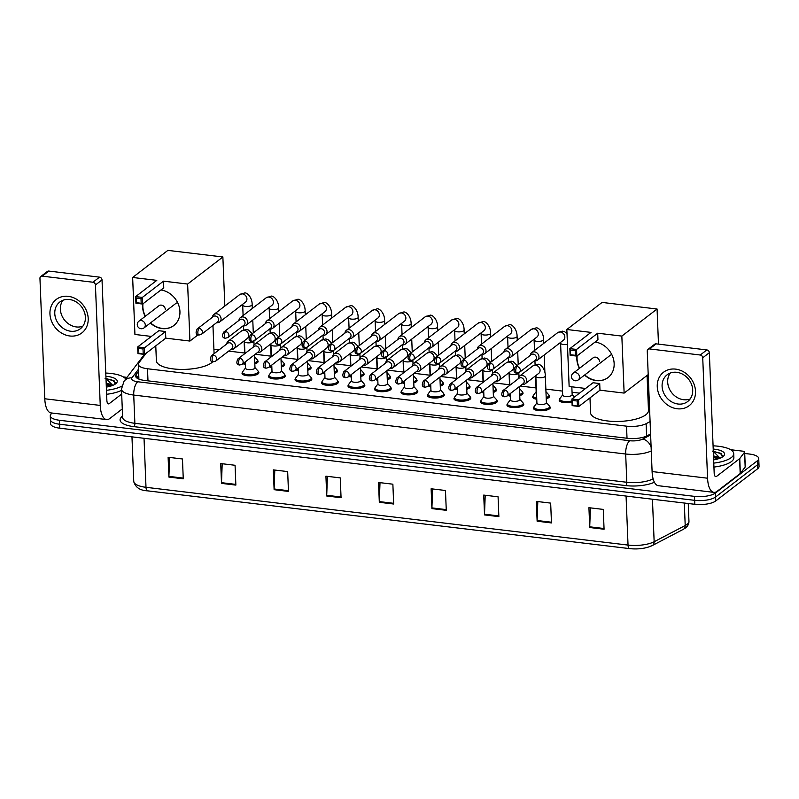 <?xml version="1.0" encoding="UTF-8"?>
<svg xmlns="http://www.w3.org/2000/svg" width="799" height="799" viewBox="0 0 799 799"><rect width="100%" height="100%" fill="white"/><g stroke="black" fill="none" stroke-linecap="round" stroke-linejoin="round"><path stroke-width="1.2" d="M546.386 402.536L549.392 405.892A7.9 2.667 177.7 0 1 549.712 406.591A8.429 2.846 177.7 0 1 550.281 407.56A8.429 2.846 177.7 0 1 549.512 408.818A8.429 2.846 177.7 0 1 540.114 410.746A8.429 2.846 177.7 0 1 533.432 408.239A8.429 2.846 177.7 0 1 533.922 407.23A7.9 2.667 177.7 0 1 534.181 406.501L536.918 402.916M523.225 403.425A8.429 2.846 177.7 0 1 523.794 404.384A8.429 2.846 177.7 0 1 523.015 405.642A8.429 2.846 177.7 0 1 513.617 407.57A8.429 2.846 177.7 0 1 506.946 405.063A8.429 2.846 177.7 0 1 507.435 404.054A7.9 2.667 177.7 0 1 507.695 403.325L510.421 399.74M493.402 396.184L496.409 399.54A7.9 2.667 177.7 0 1 496.728 400.239A8.429 2.846 177.7 0 1 497.298 401.208A8.429 2.846 177.7 0 1 496.529 402.466A8.429 2.846 177.7 0 1 487.13 404.394A8.429 2.846 177.7 0 1 480.449 401.887A8.429 2.846 177.7 0 1 480.938 400.878A7.9 2.667 177.7 0 1 481.198 400.149L483.924 396.564M466.916 393.008L469.922 396.364A7.9 2.667 177.7 0 1 470.241 397.063A8.429 2.846 177.7 0 1 470.801 398.042A8.429 2.846 177.7 0 1 470.032 399.29A8.429 2.846 177.7 0 1 460.633 401.218A8.429 2.846 177.7 0 1 453.962 398.711A8.429 2.846 177.7 0 1 454.451 397.702A7.9 2.667 177.7 0 1 454.711 396.973L457.437 393.388M440.419 389.832L443.425 393.188A7.9 2.667 177.7 0 1 443.745 393.887A8.429 2.846 177.7 0 1 444.314 394.866A8.429 2.846 177.7 0 1 443.545 396.114A8.429 2.846 177.7 0 1 434.147 398.042A8.429 2.846 177.7 0 1 427.465 395.535A8.429 2.846 177.7 0 1 427.954 394.526A7.9 2.667 177.7 0 1 428.214 393.797L430.941 390.212M413.932 386.656L416.938 390.012A7.9 2.667 177.7 0 1 417.258 390.721A8.429 2.846 177.7 0 1 417.817 391.69A8.429 2.846 177.7 0 1 417.048 392.938A8.429 2.846 177.7 0 1 407.65 394.866A8.429 2.846 177.7 0 1 400.978 392.359A8.429 2.846 177.7 0 1 401.468 391.35A7.9 2.667 177.7 0 1 401.727 390.621L404.454 387.046M387.435 383.49L390.441 386.836A7.9 2.667 177.7 0 1 390.761 387.545A8.429 2.846 177.7 0 1 391.33 388.514A8.429 2.846 177.7 0 1 390.561 389.772A8.429 2.846 177.7 0 1 381.163 391.69A8.429 2.846 177.7 0 1 374.481 389.193A8.429 2.846 177.7 0 1 374.971 388.184A7.9 2.667 177.7 0 1 375.23 387.445L377.957 383.87M360.948 380.314L363.954 383.66A7.9 2.667 177.7 0 1 364.274 384.369A8.429 2.846 177.7 0 1 364.833 385.338A8.429 2.846 177.7 0 1 364.064 386.596A8.429 2.846 177.7 0 1 354.666 388.524A8.429 2.846 177.7 0 1 347.994 386.017A8.429 2.846 177.7 0 1 348.474 385.008A7.9 2.667 177.7 0 1 348.744 384.279L351.47 380.694M334.451 377.138L337.458 380.484A7.9 2.667 177.7 0 1 337.777 381.193A8.429 2.846 177.7 0 1 338.347 382.162A8.429 2.846 177.7 0 1 337.577 383.42A8.429 2.846 177.7 0 1 328.179 385.348A8.429 2.846 177.7 0 1 321.498 382.841A8.429 2.846 177.7 0 1 321.987 381.832A7.9 2.667 177.7 0 1 322.247 381.103L324.973 377.518M307.965 373.962L310.971 377.318A7.9 2.667 177.7 0 1 311.29 378.017A8.429 2.846 177.7 0 1 311.85 378.986A8.429 2.846 177.7 0 1 311.081 380.244A8.429 2.846 177.7 0 1 301.682 382.172A8.429 2.846 177.7 0 1 295.011 379.665A8.429 2.846 177.7 0 1 295.49 378.656A7.9 2.667 177.7 0 1 295.76 377.927L298.486 374.341M281.468 370.786L284.474 374.142A7.9 2.667 177.7 0 1 284.794 374.841A8.429 2.846 177.7 0 1 285.363 375.81A8.429 2.846 177.7 0 1 284.594 377.068A8.429 2.846 177.7 0 1 275.186 378.996A8.429 2.846 177.7 0 1 268.514 376.489A8.429 2.846 177.7 0 1 269.003 375.48A7.9 2.667 177.7 0 1 269.263 374.751L271.99 371.165M254.971 367.61L257.987 370.966A7.9 2.667 177.7 0 1 258.307 371.665A8.429 2.846 177.7 0 1 258.866 372.634A8.429 2.846 177.7 0 1 258.097 373.892A8.429 2.846 177.7 0 1 248.699 375.82A8.429 2.846 177.7 0 1 242.027 373.313A8.429 2.846 177.7 0 1 242.506 372.304A7.9 2.667 177.7 0 1 242.766 371.575L245.503 367.989M492.973 385.318L495.67 388.334A7.9 2.667 177.7 0 1 495.989 389.043A8.429 2.846 177.7 0 1 496.559 390.012A8.429 2.846 177.7 0 1 495.789 391.27A8.429 2.846 177.7 0 1 493.253 392.429M483.785 392.938A8.429 2.846 177.7 0 1 481.358 392.279M466.476 382.142L469.183 385.158A7.9 2.667 177.7 0 1 469.502 385.867A8.429 2.846 177.7 0 1 470.062 386.836A8.429 2.846 177.7 0 1 469.293 388.094A8.429 2.846 177.7 0 1 466.766 389.253M457.288 389.762A8.429 2.846 177.7 0 1 454.861 389.103M439.979 378.976L442.686 381.992A7.9 2.667 177.7 0 1 443.006 382.691A8.429 2.846 177.7 0 1 443.575 383.66A8.429 2.846 177.7 0 1 442.806 384.918A8.429 2.846 177.7 0 1 440.269 386.077M430.801 386.586A8.429 2.846 177.7 0 1 428.364 385.927M413.492 375.8L416.199 378.816A7.9 2.667 177.7 0 1 416.519 379.515A8.429 2.846 177.7 0 1 417.078 380.484A8.429 2.846 177.7 0 1 416.309 381.742A8.429 2.846 177.7 0 1 413.782 382.901M404.304 383.41A8.429 2.846 177.7 0 1 401.877 382.751M519.46 388.494L522.166 391.51A7.9 2.667 177.7 0 1 522.486 392.219A8.429 2.846 177.7 0 1 523.045 393.188A8.429 2.846 177.7 0 1 522.276 394.436A8.429 2.846 177.7 0 1 519.75 395.605M510.271 396.114A8.429 2.846 177.7 0 1 507.844 395.455M572.004 402.147A8.429 2.846 177.7 0 1 563.545 402.506A8.429 2.846 177.7 0 1 559.19 400.209A8.429 2.846 177.7 0 1 559.68 399.2A7.9 2.667 177.7 0 1 559.939 398.471L562.666 394.886M545.957 391.67L548.653 394.686A7.9 2.667 177.7 0 1 548.973 395.395A8.429 2.846 177.7 0 1 549.542 396.364A8.429 2.846 177.7 0 1 548.773 397.612A8.429 2.846 177.7 0 1 546.236 398.771M536.768 399.29A8.429 2.846 177.7 0 1 532.693 397.033A8.429 2.846 177.7 0 1 533.183 396.024A7.9 2.667 177.7 0 1 533.442 395.295L536.179 391.71M386.996 372.624L389.702 375.64A7.9 2.667 177.7 0 1 390.022 376.339A8.429 2.846 177.7 0 1 390.591 377.308A8.429 2.846 177.7 0 1 389.822 378.566A8.429 2.846 177.7 0 1 387.285 379.725M377.817 380.234A8.429 2.846 177.7 0 1 375.38 379.575M360.509 369.448L363.215 372.464A7.9 2.667 177.7 0 1 363.535 373.163A8.429 2.846 177.7 0 1 364.094 374.132A8.429 2.846 177.7 0 1 363.325 375.39A8.429 2.846 177.7 0 1 360.788 376.549M351.32 377.058A8.429 2.846 177.7 0 1 348.893 376.399M334.012 366.272L336.719 369.288A7.9 2.667 177.7 0 1 337.038 369.987A8.429 2.846 177.7 0 1 337.607 370.956A8.429 2.846 177.7 0 1 336.838 372.214A8.429 2.846 177.7 0 1 334.302 373.373M324.833 373.892A8.429 2.846 177.7 0 1 322.397 373.223M310.551 366.821A8.429 2.846 177.7 0 1 311.111 367.79A8.429 2.846 177.7 0 1 310.342 369.038A8.429 2.846 177.7 0 1 307.805 370.197M298.337 370.716A8.429 2.846 177.7 0 1 295.91 370.047M281.028 359.92L283.735 362.936A7.9 2.667 177.7 0 1 284.054 363.645A8.429 2.846 177.7 0 1 284.624 364.614A8.429 2.846 177.7 0 1 283.855 365.862A8.429 2.846 177.7 0 1 281.318 367.021M271.85 367.54A8.429 2.846 177.7 0 1 269.413 366.881M254.541 356.744L257.248 359.76A7.9 2.667 177.7 0 1 257.568 360.469A8.429 2.846 177.7 0 1 258.127 361.438A8.429 2.846 177.7 0 1 257.358 362.686A8.429 2.846 177.7 0 1 254.821 363.845M245.353 364.364A8.429 2.846 177.7 0 1 242.926 363.705M146.067 353.308L138.826 362.866A15.8 5.323 -2.3 0 0 138.307 364.314A15.8 5.323 -2.3 0 0 147.495 368.758L626.536 426.167A15.8 5.323 -2.3 0 0 646.121 423.67L650.086 421.592M649.287 401.507L648.119 401.368M579.505 393.138L572.054 392.249M562.516 391.101L545.847 389.103M536.019 387.924L520.109 386.027M509.532 384.758L493.622 382.851M483.035 381.582L467.125 379.675M456.549 378.406L440.639 376.499M430.052 375.23L414.142 373.323M403.565 372.054L387.655 370.147M377.068 368.878L361.158 366.971M350.581 365.702L334.671 363.795M324.084 362.526L308.174 360.619M297.598 359.35L281.677 357.443M271.101 356.174L255.191 354.277M244.614 353.008L228.694 351.101M218.976 349.932L213.912 349.323M744.718 453.472L749.542 454.052A15.8 5.323 177.7 0 1 758.73 458.496A15.8 5.323 177.7 0 1 757.282 460.853L715.445 493.013A15.8 5.323 177.7 0 1 694.501 496.369L59.456 420.264A15.8 5.323 177.7 0 1 50.267 415.82A15.8 5.323 177.7 0 1 51.715 413.463L52.225 413.063M758.73 458.496L759.05 466.426A15.8 5.323 177.7 0 1 757.602 468.783L715.764 500.943L715.604 496.978A15.8 5.323 177.7 0 1 694.661 500.334L59.605 424.229A15.8 5.323 177.7 0 1 50.427 419.785A15.8 5.323 177.7 0 0 59.605 424.229L694.661 500.334A15.8 5.323 177.7 0 0 715.604 496.978L757.442 464.818L715.604 496.978L715.445 493.013M758.89 462.461A15.8 5.323 177.7 0 1 757.442 464.818A15.8 5.323 177.7 0 0 758.89 462.461M138.587 371.255L136.08 374.561A15.8 5.323 -2.3 0 0 135.56 376.009A15.8 5.323 -2.3 0 0 144.749 380.454L627.515 438.311A15.8 5.323 -2.3 0 0 647.1 435.805L650.586 433.987M136.719 377.897L138.746 375.22M651.225 545.887A17.278 5.823 177.7 0 1 629.812 548.623A5.263 2.137 96.8 0 1 629.612 548.613L147.575 490.846A5.263 2.137 -83.2 0 1 145.997 487.31L628.034 545.078A5.263 2.137 96.8 0 0 629.612 548.613C638.361 549.492 645.912 548.474 652.264 545.557A5.263 4.035 62.4 0 0 654.151 541.742L685.212 525.512A21.074 7.101 -2.3 0 0 687.03 524.364A21.074 7.101 -2.3 0 0 688.958 521.228L688.249 503.51M715.764 500.943A15.8 5.323 177.7 0 1 694.82 504.299L59.765 428.194A15.8 5.323 177.7 0 1 50.587 423.75L50.267 415.82M274.117 489.687L273.318 469.872L287.67 471.59L288.459 491.415L274.117 489.687A4.215 1.708 96.8 0 1 274.117 488.978L288.429 490.696M221.513 483.385L220.714 463.56L235.066 465.278L235.865 485.103L221.513 483.385A4.215 1.708 96.8 0 1 221.513 482.676L235.835 484.394M168.909 477.083L168.12 457.258L182.462 458.976L183.261 478.801L168.909 477.083A4.215 1.708 96.8 0 1 168.909 476.374L183.231 478.092M431.919 508.603L431.12 488.778L445.472 490.496L446.271 510.321L431.919 508.603A4.215 1.708 96.8 0 1 431.919 507.894L446.242 509.612M484.524 514.906L483.725 495.08L498.077 496.808L498.866 516.623L484.524 514.906A4.215 1.708 96.8 0 1 484.524 514.196L498.836 515.914M537.128 521.208L536.329 501.392L550.671 503.11L551.47 522.936L537.128 521.208A4.215 1.708 96.8 0 1 537.128 520.499L551.44 522.216M589.722 527.52L588.933 507.695L603.275 509.412L604.074 529.238L589.722 527.52A4.215 1.708 96.8 0 1 589.722 526.811L604.044 528.519M326.721 495.999L325.922 476.174L340.264 477.892L341.063 497.717L326.721 495.999A4.215 1.708 96.8 0 1 326.721 495.29L341.033 496.998M379.315 502.301L378.526 482.476L392.868 484.194L393.667 504.019L379.315 502.301A4.215 1.708 96.8 0 1 379.315 501.592L393.637 503.31M380.004 482.656L379.315 501.592M327.4 476.344L326.721 495.29M590.411 507.874L589.722 526.811M537.807 501.562L537.128 520.499M485.203 495.26L484.524 514.196M432.599 488.958L431.919 507.894M169.598 457.437L168.909 476.374M222.192 463.74L221.513 482.676M274.796 470.042L274.117 488.978M713.078 445.832A26.337 8.879 177.7 0 1 733.722 453.662A26.337 8.879 177.7 0 1 731.305 457.577A26.337 8.879 177.7 0 1 713.777 463.11M733.722 453.662L733.881 457.627A26.337 8.879 177.7 0 1 731.465 461.542A26.337 8.879 177.7 0 1 713.926 467.075M713.207 449.058A17.178 5.793 177.7 0 1 723.504 456.139A17.178 5.793 177.7 0 1 722.985 456.589A17.178 5.793 177.7 0 1 713.647 459.894M718.601 458.706L713.497 456.309M713.487 455.969A11.905 4.015 177.7 0 1 719.27 458.476M722.316 457.048L721.367 453.452L712.378 451.125M713.307 451.435L720.119 458.157M716.963 457.567L713.517 456.778M718.321 458.796L713.547 457.567M722.686 455.68L720.149 453.433L713.297 451.265M675.584 369.118A21.074 17.908 52.4 0 1 695.51 391.24A21.074 17.908 52.4 0 1 677.182 408.768A21.074 17.908 52.4 0 1 657.257 386.656A21.074 17.908 52.4 0 1 675.584 369.118M678.031 404.024A16.859 14.322 -127.6 0 0 687.669 401.527A16.859 14.322 -127.6 0 0 691.574 384.499A16.859 14.322 -127.6 0 0 676.763 372.304A16.859 14.322 -127.6 0 0 667.125 374.801A16.859 14.322 -127.6 0 0 663.22 391.83A16.859 14.322 -127.6 0 0 678.031 404.024M690.156 398.971A16.859 14.322 52.4 0 1 683.624 399.73A16.859 14.322 52.4 0 1 669.642 389.433A16.859 14.322 52.4 0 1 670.231 373.063M730.616 449.707L743.12 451.205A2.637 0.889 -2.3 0 1 744.658 451.944L745.257 466.816A2.637 0.889 177.7 0 1 745.167 467.055L740.353 473.408A2.637 0.889 177.7 0 1 740.194 473.557L717.172 491.255A21.074 8.539 -83.2 0 1 713.867 492.364A21.074 8.539 -83.2 0 1 707.564 478.211L702.73 357.772A2.637 2.237 -127.6 0 0 700.244 355.016L706.845 349.932A2.637 2.237 52.4 0 1 709.342 352.699L714.176 473.128A5.263 2.137 96.8 0 0 715.754 476.663A5.263 2.137 96.8 0 0 716.573 476.394L739.594 458.696A2.637 0.889 -2.3 0 0 739.754 458.546L744.568 452.184A2.637 0.889 -2.3 0 0 744.658 451.944M713.867 492.364L658.396 485.712A21.074 8.539 -83.2 0 1 652.094 471.56L647.26 351.131A2.637 2.237 -127.6 0 1 649.557 348.933L700.244 355.016M648.049 349.323L654.651 344.249A2.637 2.237 52.4 0 1 656.159 343.86L706.845 349.932M647.08 375.45L648.478 410.466A28.974 9.768 177.7 0 1 645.832 414.781A28.974 9.768 177.7 0 1 613.522 421.413A28.974 9.768 177.7 0 1 590.581 412.793L589.982 397.882M595.125 342.022A20.544 17.458 52.4 0 1 612.843 357.033A20.544 17.458 52.4 0 1 608.009 377.587A20.544 17.458 52.4 0 1 596.264 380.624A20.544 17.458 52.4 0 1 584.538 375.081M579.395 368.409A20.544 17.458 52.4 0 1 576.958 355.984M591 332.394L569.857 348.644L576.558 349.453L597.692 333.203L621.842 336.089L657.068 309.013L602.076 302.422L566.851 329.498L591 332.394M575.2 350.661L575.38 355.325L576.818 356.094L570.126 355.285L569.857 348.644L570.416 350.092L575.2 350.661L576.558 349.453L576.818 356.094L597.962 339.845L597.692 333.203M566.851 329.498L569.138 386.496L585.577 388.464M621.842 336.089L624.129 393.088L599.979 390.192L599.719 383.55L593.018 382.751L571.884 399.001L578.576 399.8L578.846 406.441L572.144 405.642L571.884 399.001L572.623 405.103L572.144 405.642M658.486 344.139L657.068 309.013M624.129 393.088L648.199 374.581M570.416 350.092L570.606 354.746L575.38 355.325M570.126 355.285L570.606 354.746M599.979 390.192L578.846 406.441L572.623 405.103M599.719 383.55L577.218 401.018L572.434 400.439M577.407 405.672L577.218 401.018M579.615 368.239A20.544 17.458 52.4 0 1 577.058 358.891A20.544 17.458 52.4 0 1 577.178 355.815M599.54 361.587A4.215 3.586 -127.6 0 0 597.193 357.732A4.215 3.586 -127.6 0 0 593.138 357.782A4.215 3.586 -127.6 0 0 592.768 358.122M608.119 377.498A20.544 17.458 52.4 0 1 584.758 374.911M212.744 361.757A28.974 9.768 177.7 0 1 211.625 362.746A28.974 9.768 177.7 0 1 179.316 369.368A28.974 9.768 177.7 0 1 156.374 360.758L155.775 345.847M160.919 289.977A20.544 17.458 52.4 0 1 178.636 304.998A20.544 17.458 52.4 0 1 173.812 325.543A20.544 17.458 52.4 0 1 162.067 328.589A20.544 17.458 52.4 0 1 150.342 323.036M145.188 316.364A20.544 17.458 52.4 0 1 142.751 303.95M156.794 280.359L135.66 296.609L142.352 297.408L163.485 281.158L187.635 284.054L222.871 256.968L167.88 250.377L132.644 277.463L156.794 280.359M140.994 298.626L141.183 303.28L142.622 304.049L135.92 303.25L135.66 296.609L136.21 298.057L140.994 298.626L142.352 297.408L142.622 304.049L163.755 287.8L163.485 281.158M132.644 277.463L134.931 334.461L151.381 336.429M187.635 284.054L189.922 341.053L165.783 338.157L165.513 331.515L158.821 330.706L137.678 346.956L144.369 347.765L144.639 354.406L137.947 353.597L137.678 346.956L138.237 348.404L137.947 353.597M224.839 306.037L222.871 256.968M189.922 341.053L198.002 334.841M136.21 298.057L136.399 302.711L141.183 303.28M135.92 303.25L136.399 302.711M165.783 338.157L144.639 354.406L138.417 353.068M165.513 331.515L143.021 348.973L138.237 348.404M143.201 353.637L143.021 348.973M145.408 316.194A20.544 17.458 52.4 0 1 142.861 306.856A20.544 17.458 52.4 0 1 142.971 303.78M165.333 309.543A4.215 3.586 -127.6 0 0 162.986 305.687A4.215 3.586 -127.6 0 0 158.941 305.747A4.215 3.586 -127.6 0 0 158.572 306.077M173.922 325.463A20.544 17.458 52.4 0 1 150.562 322.866M571.834 386.816L572.154 394.726A4.744 1.598 177.7 0 1 571.714 395.435A4.744 1.598 177.7 0 1 566.431 396.514A4.744 1.598 177.7 0 1 562.676 395.106L560.588 343.171A4.744 1.598 177.7 0 0 563.615 344.529A4.744 1.598 177.7 0 0 567.44 344.339M534.551 360.739L534.671 360.758A4.744 4.025 -127.6 0 0 534.851 360.788A4.744 4.025 -127.6 0 0 537.567 360.079A4.744 4.025 -127.6 0 0 538.975 356.843A4.744 4.025 -127.6 0 0 534.491 351.86A4.744 4.025 -127.6 0 0 531.784 352.569A4.744 4.025 -127.6 0 0 530.386 355.185L530.376 355.305M517.063 366.541A3.426 2.906 -127.6 0 1 520.069 369.018A3.426 2.906 -127.6 0 1 519.28 372.474L535.44 360.059A3.426 2.906 -127.6 0 0 536.459 357.712A3.426 2.906 -127.6 0 0 533.223 354.117A3.426 2.906 -127.6 0 0 531.265 354.626L515.105 367.051C513.238 370.846 513.797 372.883 516.783 373.163A3.426 1.388 96.8 0 1 515.764 370.866A3.426 1.388 -83.2 0 1 517.063 366.541A3.426 2.906 -127.6 0 0 515.105 367.051M571.964 400.938A7.9 2.667 177.7 0 1 563.894 401.378A7.9 2.667 177.7 0 1 559.68 399.2L559.759 401.178M549.053 397.373L548.973 395.395A7.9 2.667 177.7 0 1 548.254 396.564A7.9 2.667 177.7 0 1 546.186 397.562M508.054 357.562L508.174 357.582A4.744 4.025 -127.6 0 0 508.364 357.612A4.744 4.025 -127.6 0 0 511.07 356.903A4.744 4.025 -127.6 0 0 512.489 353.667A4.744 4.025 -127.6 0 0 508.004 348.694A4.744 4.025 -127.6 0 0 505.288 349.393A4.744 4.025 -127.6 0 0 503.899 352.009L503.879 352.129M490.566 363.365A3.426 2.906 -127.6 0 1 493.582 365.842A3.426 2.906 -127.6 0 1 492.783 369.308L508.953 356.883A3.426 2.906 -127.6 0 0 509.972 354.536A3.426 2.906 -127.6 0 0 506.736 350.941A3.426 2.906 -127.6 0 0 504.778 351.45L488.608 363.875C486.741 367.67 487.3 369.707 490.296 369.987A3.426 1.388 96.8 0 1 489.268 367.69A3.426 1.388 -83.2 0 1 490.566 363.365A3.426 2.906 -127.6 0 0 488.608 363.875M536.499 392.469A4.744 1.598 177.7 0 1 536.179 391.929L535.54 375.83M536.718 398.082A7.9 2.667 177.7 0 1 533.183 396.024L533.263 398.002M522.566 394.197L522.486 392.219A7.9 2.667 177.7 0 1 521.757 393.388A7.9 2.667 177.7 0 1 519.7 394.386M481.567 354.386L481.687 354.406A4.744 4.025 -127.6 0 0 481.867 354.436A4.744 4.025 -127.6 0 0 484.584 353.737A4.744 4.025 -127.6 0 0 485.992 350.491A4.744 4.025 -127.6 0 0 481.507 345.518A4.744 4.025 -127.6 0 0 478.801 346.217A4.744 4.025 -127.6 0 0 477.403 348.833L477.393 348.963M464.079 360.189A3.426 2.906 -127.6 0 1 467.085 362.666A3.426 2.906 -127.6 0 1 466.296 366.132L482.456 353.707A3.426 2.906 -127.6 0 0 483.475 351.36A3.426 2.906 -127.6 0 0 480.239 347.765A3.426 2.906 -127.6 0 0 478.281 348.274L462.122 360.699C460.244 364.494 460.813 366.531 463.8 366.811A3.426 1.388 96.8 0 1 462.771 364.514A3.426 1.388 -83.2 0 1 464.079 360.189A3.426 2.906 -127.6 0 0 462.122 360.699M510.231 394.906A7.9 2.667 177.7 0 1 508.953 394.596M496.069 391.021L495.989 389.043A7.9 2.667 177.7 0 1 495.27 390.222A7.9 2.667 177.7 0 1 493.203 391.21M455.07 351.21L455.19 351.23A4.744 4.025 -127.6 0 0 455.38 351.26A4.744 4.025 -127.6 0 0 458.087 350.561A4.744 4.025 -127.6 0 0 459.505 347.315A4.744 4.025 -127.6 0 0 455.021 342.342A4.744 4.025 -127.6 0 0 452.304 343.041A4.744 4.025 -127.6 0 0 450.916 345.667L450.896 345.787M437.582 357.013A3.426 2.906 -127.6 0 1 440.599 359.49A3.426 2.906 -127.6 0 1 439.8 362.956L455.959 350.531A3.426 2.906 -127.6 0 0 456.988 348.184A3.426 2.906 -127.6 0 0 453.752 344.589A3.426 2.906 -127.6 0 0 451.795 345.098L435.625 357.523C433.757 361.318 434.316 363.355 437.303 363.635A3.426 1.388 96.8 0 1 436.284 361.338A3.426 1.388 -83.2 0 1 437.582 357.013A3.426 2.906 -127.6 0 0 435.625 357.523M483.735 391.74A7.9 2.667 177.7 0 1 482.456 391.43M469.582 387.845L469.502 385.867A7.9 2.667 177.7 0 1 468.773 387.046A7.9 2.667 177.7 0 1 466.716 388.034M428.584 348.034L428.703 348.054A4.744 4.025 -127.6 0 0 428.883 348.084A4.744 4.025 -127.6 0 0 431.6 347.385A4.744 4.025 -127.6 0 0 433.008 344.139A4.744 4.025 -127.6 0 0 428.524 339.166A4.744 4.025 -127.6 0 0 425.817 339.865A4.744 4.025 -127.6 0 0 424.419 342.491L424.409 342.611M411.095 353.847A3.426 2.906 -127.6 0 1 414.102 356.314A3.426 2.906 -127.6 0 1 413.313 359.78L429.472 347.355A3.426 2.906 -127.6 0 0 430.491 345.008A3.426 2.906 -127.6 0 0 427.255 341.423A3.426 2.906 -127.6 0 0 425.298 341.922L409.138 354.347C407.26 358.142 407.82 360.179 410.816 360.459A3.426 1.388 96.8 0 1 409.787 358.162A3.426 1.388 -83.2 0 1 411.095 353.847A3.426 2.906 -127.6 0 0 409.138 354.347M457.248 388.564A7.9 2.667 177.7 0 1 455.969 388.254M443.085 384.669L443.006 382.691A7.9 2.667 177.7 0 1 442.286 383.87A7.9 2.667 177.7 0 1 440.219 384.858M402.087 344.868L402.207 344.878A4.744 4.025 -127.6 0 0 402.396 344.908A4.744 4.025 -127.6 0 0 405.103 344.209A4.744 4.025 -127.6 0 0 406.521 340.963A4.744 4.025 -127.6 0 0 402.037 335.989A4.744 4.025 -127.6 0 0 399.32 336.689A4.744 4.025 -127.6 0 0 397.932 339.315L397.912 339.435M384.599 350.671A3.426 2.906 -127.6 0 1 387.605 353.148A3.426 2.906 -127.6 0 1 386.816 356.604L402.976 344.179A3.426 2.906 -127.6 0 0 404.004 341.832A3.426 2.906 -127.6 0 0 400.758 338.247A3.426 2.906 -127.6 0 0 398.801 338.746L382.641 351.17C380.773 354.966 381.333 357.013 384.319 357.293A3.426 1.388 96.8 0 1 383.3 354.986A3.426 1.388 -83.2 0 1 384.599 350.671A3.426 2.906 -127.6 0 0 382.641 351.17M430.751 385.388A7.9 2.667 177.7 0 1 429.472 385.078M416.599 381.493L416.519 379.515A7.9 2.667 177.7 0 1 415.79 380.694A7.9 2.667 177.7 0 1 413.732 381.682M375.6 341.692L375.72 341.712A4.744 4.025 -127.6 0 0 375.9 341.732A4.744 4.025 -127.6 0 0 378.616 341.033A4.744 4.025 -127.6 0 0 380.024 337.787A4.744 4.025 -127.6 0 0 375.54 332.813A4.744 4.025 -127.6 0 0 372.833 333.513A4.744 4.025 -127.6 0 0 371.435 336.139L371.425 336.259M358.112 347.495A3.426 2.906 -127.6 0 1 361.118 349.972A3.426 2.906 -127.6 0 1 360.329 353.428L376.489 341.003A3.426 2.906 -127.6 0 0 377.508 338.666A3.426 2.906 -127.6 0 0 374.272 335.071A3.426 2.906 -127.6 0 0 372.314 335.57L356.154 347.994C354.277 351.8 354.836 353.837 357.832 354.117A3.426 1.388 96.8 0 1 356.803 351.81A3.426 1.388 -83.2 0 1 358.112 347.495A3.426 2.906 -127.6 0 0 356.154 347.994M404.254 382.212A7.9 2.667 177.7 0 1 402.986 381.902M390.102 378.317L390.022 376.339A7.9 2.667 177.7 0 1 389.303 377.518A7.9 2.667 177.7 0 1 387.235 378.506M349.103 338.516L349.223 338.536A4.744 4.025 -127.6 0 0 349.413 338.556A4.744 4.025 -127.6 0 0 352.119 337.857A4.744 4.025 -127.6 0 0 353.538 334.611A4.744 4.025 -127.6 0 0 349.053 329.637A4.744 4.025 -127.6 0 0 346.337 330.337A4.744 4.025 -127.6 0 0 344.938 332.963L344.928 333.083M331.615 344.319A3.426 2.906 -127.6 0 1 334.621 346.796A3.426 2.906 -127.6 0 1 333.832 350.252L349.992 337.827A3.426 2.906 -127.6 0 0 351.021 335.49A3.426 2.906 -127.6 0 0 347.775 331.895A3.426 2.906 -127.6 0 0 345.817 332.404L329.657 344.828C327.79 348.624 328.349 350.661 331.335 350.941A3.426 1.388 96.8 0 1 330.317 348.644A3.426 1.388 -83.2 0 1 331.615 344.319A3.426 2.906 -127.6 0 0 329.657 344.828M377.767 379.036A7.9 2.667 177.7 0 1 376.489 378.726M363.615 375.14L363.535 373.163A7.9 2.667 177.7 0 1 362.806 374.341A7.9 2.667 177.7 0 1 360.748 375.33M322.616 335.34L322.736 335.36A4.744 4.025 -127.6 0 0 322.916 335.38A4.744 4.025 -127.6 0 0 325.622 334.681A4.744 4.025 -127.6 0 0 327.041 331.435A4.744 4.025 -127.6 0 0 322.556 326.461A4.744 4.025 -127.6 0 0 319.85 327.161A4.744 4.025 -127.6 0 0 318.451 329.787L318.441 329.907M305.128 341.143A3.426 2.906 -127.6 0 1 308.134 343.62A3.426 2.906 -127.6 0 1 307.345 347.076L323.505 334.651A3.426 2.906 -127.6 0 0 324.524 332.314A3.426 2.906 -127.6 0 0 321.288 328.719A3.426 2.906 -127.6 0 0 319.33 329.228L303.171 341.652C301.293 345.448 301.852 347.485 304.848 347.765A3.426 1.388 96.8 0 1 303.82 345.468A3.426 1.388 -83.2 0 1 305.128 341.143A3.426 2.906 -127.6 0 0 303.171 341.652M351.27 375.86A7.9 2.667 177.7 0 1 350.002 375.55M337.118 371.964L337.038 369.987A7.9 2.667 177.7 0 1 336.319 371.165A7.9 2.667 177.7 0 1 334.252 372.154M296.119 332.164L296.239 332.184A4.744 4.025 -127.6 0 0 296.429 332.214A4.744 4.025 -127.6 0 0 299.136 331.505A4.744 4.025 -127.6 0 0 300.554 328.269A4.744 4.025 -127.6 0 0 296.069 323.285A4.744 4.025 -127.6 0 0 293.353 323.994A4.744 4.025 -127.6 0 0 291.955 326.611L291.945 326.731M278.631 337.967A3.426 2.906 -127.6 0 1 281.638 340.444A3.426 2.906 -127.6 0 1 280.849 343.9L297.008 331.475A3.426 2.906 -127.6 0 0 298.037 329.138A3.426 2.906 -127.6 0 0 294.791 325.543A3.426 2.906 -127.6 0 0 292.834 326.052L276.674 338.476C274.806 342.272 275.365 344.309 278.352 344.589A3.426 1.388 96.8 0 1 277.333 342.292A3.426 1.388 -83.2 0 1 278.631 337.967A3.426 2.906 -127.6 0 0 276.674 338.476M324.784 372.684A7.9 2.667 177.7 0 1 323.505 372.374M307.525 363.096L310.232 366.112A7.9 2.667 177.7 0 1 310.551 366.811A7.9 2.667 177.7 0 1 309.822 367.989A7.9 2.667 177.7 0 1 307.755 368.978M269.633 328.988L269.752 329.008A4.744 4.025 -127.6 0 0 269.932 329.038A4.744 4.025 -127.6 0 0 272.639 328.329A4.744 4.025 -127.6 0 0 274.057 325.093A4.744 4.025 -127.6 0 0 269.573 320.109A4.744 4.025 -127.6 0 0 266.866 320.818A4.744 4.025 -127.6 0 0 265.468 323.435L265.458 323.555M252.144 334.791A3.426 2.906 -127.6 0 1 255.151 337.268A3.426 2.906 -127.6 0 1 254.362 340.724L270.521 328.309A3.426 2.906 -127.6 0 0 271.54 325.962A3.426 2.906 -127.6 0 0 268.304 322.367A3.426 2.906 -127.6 0 0 266.347 322.876L250.187 335.3C248.309 339.096 248.869 341.133 251.865 341.413A3.426 1.388 96.8 0 1 250.836 339.116A3.426 1.388 -83.2 0 1 252.144 334.791A3.426 2.906 -127.6 0 0 250.187 335.3M298.287 369.508A7.9 2.667 177.7 0 1 297.018 369.198M284.134 365.622L284.054 363.645A7.9 2.667 177.7 0 1 283.335 364.813A7.9 2.667 177.7 0 1 281.268 365.812M243.136 325.812L243.256 325.832A4.744 4.025 -127.6 0 0 243.435 325.862A4.744 4.025 -127.6 0 0 246.152 325.153A4.744 4.025 -127.6 0 0 247.56 321.917A4.744 4.025 -127.6 0 0 243.086 316.943A4.744 4.025 -127.6 0 0 240.369 317.642A4.744 4.025 -127.6 0 0 238.971 320.259L238.961 320.379M225.648 331.615A3.426 2.906 -127.6 0 1 228.654 334.092A3.426 2.906 -127.6 0 1 227.865 337.558L244.025 325.133A3.426 2.906 -127.6 0 0 245.043 322.786A3.426 2.906 -127.6 0 0 241.807 319.191A3.426 2.906 -127.6 0 0 239.85 319.7L223.69 332.124C221.822 335.92 222.382 337.957 225.368 338.237A3.426 1.388 96.8 0 1 224.349 335.94A3.426 1.388 -83.2 0 1 225.648 331.615A3.426 2.906 -127.6 0 0 223.69 332.124M271.8 366.332A7.9 2.667 177.7 0 1 270.521 366.022M257.638 362.446L257.568 360.469A7.9 2.667 177.7 0 1 256.839 361.637A7.9 2.667 177.7 0 1 254.771 362.636M216.649 322.636L216.769 322.656A4.744 4.025 -127.6 0 0 216.948 322.686A4.744 4.025 -127.6 0 0 219.655 321.987A4.744 4.025 -127.6 0 0 221.073 318.741A4.744 4.025 -127.6 0 0 216.589 313.767A4.744 4.025 -127.6 0 0 213.882 314.466A4.744 4.025 -127.6 0 0 212.484 317.083L212.474 317.213M199.161 328.439A3.426 2.906 -127.6 0 1 202.167 330.916A3.426 2.906 -127.6 0 1 201.368 334.382L217.538 321.957A3.426 2.906 -127.6 0 0 218.556 319.61A3.426 2.906 -127.6 0 0 215.321 316.014A3.426 2.906 -127.6 0 0 213.363 316.524L197.203 328.948C195.326 332.744 195.885 334.781 198.881 335.061A3.426 1.388 96.8 0 1 197.852 332.764A3.426 1.388 -83.2 0 1 199.161 328.439A3.426 2.906 -127.6 0 0 197.203 328.948M245.303 363.155A7.9 2.667 177.7 0 1 244.035 362.846M545.327 375.989L546.396 402.756A4.744 1.598 177.7 0 1 545.967 403.465A4.744 1.598 177.7 0 1 540.673 404.544A4.744 1.598 177.7 0 1 536.918 403.135L535.849 376.369A4.744 1.598 177.7 0 0 538.876 377.737A4.744 1.598 177.7 0 0 544.888 376.699A4.744 1.598 177.7 0 0 545.327 375.989C545.447 368.449 539.744 363.235 537.557 364.364L532.893 365.892L519.55 376.149A4.744 4.025 -127.6 0 0 518.151 378.776L518.142 378.896M522.316 384.329L522.436 384.349A4.744 4.025 -127.6 0 0 525.333 383.67A4.744 4.025 -127.6 0 0 526.741 380.424A4.744 4.025 -127.6 0 0 524.104 376.089A4.744 4.025 -127.6 0 0 519.55 376.149M549.792 408.569L549.712 406.591A7.9 2.667 177.7 0 1 548.993 407.77A7.9 2.667 177.7 0 1 540.184 409.577A7.9 2.667 177.7 0 1 533.922 407.23L534.002 409.208M504.828 390.132A3.426 2.906 -127.6 0 1 507.834 392.609A3.426 2.906 -127.6 0 1 507.045 396.064L523.205 383.64A3.426 2.906 -127.6 0 0 524.224 381.303A3.426 2.906 -127.6 0 0 520.988 377.707A3.426 2.906 -127.6 0 0 519.03 378.217L502.871 390.641C501.003 394.436 501.562 396.474 504.549 396.753A3.426 1.388 96.8 0 1 503.53 394.456A3.426 1.388 -83.2 0 1 504.828 390.132A3.426 2.906 -127.6 0 0 502.871 390.641M519.38 386.586L519.909 399.58A4.744 1.598 177.7 0 1 519.47 400.289A4.744 1.598 177.7 0 1 514.186 401.368A4.744 1.598 177.7 0 1 510.431 399.959L510.181 393.657M495.819 381.153L495.939 381.173A4.744 4.025 -127.6 0 0 498.836 380.494A4.744 4.025 -127.6 0 0 500.254 377.258A4.744 4.025 -127.6 0 0 497.617 372.923A4.744 4.025 -127.6 0 0 493.053 372.983A4.744 4.025 -127.6 0 0 491.665 375.6L491.645 375.72M519.899 399.36L522.906 402.716A7.9 2.667 177.7 0 1 523.225 403.415A7.9 2.667 177.7 0 1 522.496 404.594A7.9 2.667 177.7 0 1 513.687 406.401A7.9 2.667 177.7 0 1 507.435 404.054L507.515 406.032M478.331 386.956A3.426 2.906 -127.6 0 1 481.348 389.433A3.426 2.906 -127.6 0 1 480.549 392.888L496.708 380.464A3.426 2.906 -127.6 0 0 497.737 378.127A3.426 2.906 -127.6 0 0 494.501 374.531A3.426 2.906 -127.6 0 0 492.544 375.041L476.374 387.465C474.506 391.26 475.065 393.298 478.052 393.577A3.426 1.388 96.8 0 1 477.033 391.28A3.426 1.388 -83.2 0 1 478.331 386.956A3.426 2.906 -127.6 0 0 476.374 387.465M492.893 383.41L493.412 396.404A4.744 1.598 177.7 0 1 492.983 397.113A4.744 1.598 177.7 0 1 487.69 398.192A4.744 1.598 177.7 0 1 483.934 396.783L483.685 390.481M469.333 377.977L469.452 377.997A4.744 4.025 -127.6 0 0 472.349 377.318A4.744 4.025 -127.6 0 0 473.757 374.082A4.744 4.025 -127.6 0 0 471.12 369.747A4.744 4.025 -127.6 0 0 466.566 369.807A4.744 4.025 -127.6 0 0 465.168 372.424L465.158 372.544M496.808 402.217L496.728 400.239A7.9 2.667 177.7 0 1 496.009 401.418A7.9 2.667 177.7 0 1 487.2 403.225A7.9 2.667 177.7 0 1 480.938 400.878L481.018 402.856M451.844 383.78A3.426 2.906 -127.6 0 1 454.851 386.257A3.426 2.906 -127.6 0 1 454.062 389.722L470.221 377.298A3.426 2.906 -127.6 0 0 471.24 374.951A3.426 2.906 -127.6 0 0 468.004 371.355A3.426 2.906 -127.6 0 0 466.047 371.865L449.887 384.289C448.009 388.084 448.579 390.122 451.565 390.401A3.426 1.388 96.8 0 1 450.536 388.104A3.426 1.388 -83.2 0 1 451.844 383.78A3.426 2.906 -127.6 0 0 449.887 384.289M466.396 380.234L466.926 393.228A4.744 1.598 177.7 0 1 466.486 393.937A4.744 1.598 177.7 0 1 461.203 395.016A4.744 1.598 177.7 0 1 457.447 393.607L457.198 387.305M442.836 374.801L442.956 374.821A4.744 4.025 -127.6 0 0 445.852 374.152A4.744 4.025 -127.6 0 0 447.27 370.906A4.744 4.025 -127.6 0 0 444.624 366.571A4.744 4.025 -127.6 0 0 440.069 366.631A4.744 4.025 -127.6 0 0 438.681 369.248L438.661 369.378M470.321 399.051L470.241 397.063A7.9 2.667 177.7 0 1 469.512 398.242A7.9 2.667 177.7 0 1 460.703 400.049A7.9 2.667 177.7 0 1 454.451 397.702L454.531 399.68M425.348 380.604A3.426 2.906 -127.6 0 1 428.364 383.081A3.426 2.906 -127.6 0 1 427.565 386.546L443.725 374.122A3.426 2.906 -127.6 0 0 444.753 371.775A3.426 2.906 -127.6 0 0 441.517 368.179A3.426 2.906 -127.6 0 0 439.56 368.689L423.39 381.113C421.522 384.908 422.082 386.946 425.068 387.225A3.426 1.388 96.8 0 1 424.049 384.928A3.426 1.388 -83.2 0 1 425.348 380.604A3.426 2.906 -127.6 0 0 423.39 381.113M439.909 377.058L440.429 390.052A4.744 1.598 177.7 0 1 439.999 390.761A4.744 1.598 177.7 0 1 434.706 391.84A4.744 1.598 177.7 0 1 430.951 390.431L430.701 384.129M416.349 371.625L416.469 371.645A4.744 4.025 -127.6 0 0 419.365 370.976A4.744 4.025 -127.6 0 0 420.773 367.73A4.744 4.025 -127.6 0 0 418.137 363.395A4.744 4.025 -127.6 0 0 413.582 363.455A4.744 4.025 -127.6 0 0 412.184 366.082L412.174 366.202M443.825 395.875L443.745 393.887A7.9 2.667 177.7 0 1 443.026 395.066A7.9 2.667 177.7 0 1 434.217 396.873A7.9 2.667 177.7 0 1 427.954 394.526L428.034 396.504M398.861 377.428A3.426 2.906 -127.6 0 1 401.867 379.905A3.426 2.906 -127.6 0 1 401.078 383.37L417.238 370.946A3.426 2.906 -127.6 0 0 418.257 368.599A3.426 2.906 -127.6 0 0 415.021 365.003A3.426 2.906 -127.6 0 0 413.063 365.513L396.903 377.937C395.026 381.732 395.585 383.77 398.581 384.049A3.426 1.388 96.8 0 1 397.552 381.752A3.426 1.388 -83.2 0 1 398.861 377.428A3.426 2.906 -127.6 0 0 396.903 377.937M413.413 373.882L413.942 386.876A4.744 1.598 177.7 0 1 413.502 387.585A4.744 1.598 177.7 0 1 408.219 388.674A4.744 1.598 177.7 0 1 404.464 387.255L404.204 380.963M389.852 368.449L389.972 368.469A4.744 4.025 -127.6 0 0 392.868 367.8A4.744 4.025 -127.6 0 0 394.287 364.554A4.744 4.025 -127.6 0 0 391.64 360.219A4.744 4.025 -127.6 0 0 387.086 360.279A4.744 4.025 -127.6 0 0 385.697 362.906L385.677 363.026M417.338 392.699L417.258 390.721A7.9 2.667 177.7 0 1 416.529 391.89A7.9 2.667 177.7 0 1 407.72 393.697A7.9 2.667 177.7 0 1 401.458 391.35L401.537 393.328M372.364 374.252A3.426 2.906 -127.6 0 1 375.37 376.728A3.426 2.906 -127.6 0 1 374.581 380.194L390.741 367.77A3.426 2.906 -127.6 0 0 391.77 365.423A3.426 2.906 -127.6 0 0 388.524 361.827A3.426 2.906 -127.6 0 0 386.566 362.337L370.406 374.761C368.539 378.556 369.098 380.594 372.084 380.873A3.426 1.388 96.8 0 1 371.066 378.576A3.426 1.388 -83.2 0 1 372.364 374.252A3.426 2.906 -127.6 0 0 370.406 374.761M386.926 370.706L387.445 383.7A4.744 1.598 177.7 0 1 387.016 384.409A4.744 1.598 177.7 0 1 381.722 385.498A4.744 1.598 177.7 0 1 377.967 384.089L377.717 377.787M363.365 365.273L363.485 365.293A4.744 4.025 -127.6 0 0 366.381 364.624A4.744 4.025 -127.6 0 0 367.79 361.378A4.744 4.025 -127.6 0 0 365.153 357.043A4.744 4.025 -127.6 0 0 360.599 357.103A4.744 4.025 -127.6 0 0 359.2 359.73L359.19 359.85M390.841 389.522L390.761 387.545A7.9 2.667 177.7 0 1 390.042 388.723A7.9 2.667 177.7 0 1 381.233 390.521A7.9 2.667 177.7 0 1 374.971 388.174L375.051 390.152M345.877 371.086A3.426 2.906 -127.6 0 1 348.883 373.562A3.426 2.906 -127.6 0 1 348.094 377.018L364.254 364.594A3.426 2.906 -127.6 0 0 365.273 362.247A3.426 2.906 -127.6 0 0 362.037 358.661A3.426 2.906 -127.6 0 0 360.079 359.16L343.92 371.585C342.042 375.38 342.601 377.428 345.597 377.707A3.426 1.388 96.8 0 1 344.569 375.4A3.426 1.388 -83.2 0 1 345.877 371.086A3.426 2.906 -127.6 0 0 343.92 371.585M360.429 367.53L360.948 380.534A4.744 1.598 177.7 0 1 360.519 381.233A4.744 1.598 177.7 0 1 355.235 382.322A4.744 1.598 177.7 0 1 351.48 380.913L351.22 374.611M336.868 362.107L336.988 362.127A4.744 4.025 -127.6 0 0 339.885 361.448A4.744 4.025 -127.6 0 0 341.303 358.202A4.744 4.025 -127.6 0 0 338.656 353.867A4.744 4.025 -127.6 0 0 334.102 353.927A4.744 4.025 -127.6 0 0 332.704 356.554L332.694 356.674M364.354 386.346L364.274 384.369A7.9 2.667 177.7 0 1 363.545 385.547A7.9 2.667 177.7 0 1 354.736 387.345A7.9 2.667 177.7 0 1 348.474 384.998L348.554 386.976M319.38 367.91A3.426 2.906 -127.6 0 1 322.387 370.386A3.426 2.906 -127.6 0 1 321.598 373.842L337.757 361.418A3.426 2.906 -127.6 0 0 338.786 359.081A3.426 2.906 -127.6 0 0 335.54 355.485A3.426 2.906 -127.6 0 0 333.582 355.984L317.423 368.409C315.555 372.214 316.114 374.252 319.101 374.531A3.426 1.388 96.8 0 1 318.082 372.224A3.426 1.388 -83.2 0 1 319.38 367.91A3.426 2.906 -127.6 0 0 317.423 368.409M333.942 364.354L334.461 377.358A4.744 1.598 177.7 0 1 334.022 378.057A4.744 1.598 177.7 0 1 328.739 379.145A4.744 1.598 177.7 0 1 324.983 377.737L324.734 371.435M310.382 358.931L310.501 358.951A4.744 4.025 -127.6 0 0 313.388 358.272A4.744 4.025 -127.6 0 0 314.806 355.026A4.744 4.025 -127.6 0 0 312.169 350.691A4.744 4.025 -127.6 0 0 307.615 350.751A4.744 4.025 -127.6 0 0 306.217 353.378L306.207 353.498M337.857 383.17L337.777 381.193A7.9 2.667 177.7 0 1 337.058 382.371A7.9 2.667 177.7 0 1 328.239 384.179A7.9 2.667 177.7 0 1 321.987 381.822L322.067 383.81M292.893 364.734A3.426 2.906 -127.6 0 1 295.9 367.21A3.426 2.906 -127.6 0 1 295.111 370.666L311.27 358.242A3.426 2.906 -127.6 0 0 312.289 355.905A3.426 2.906 -127.6 0 0 309.053 352.309A3.426 2.906 -127.6 0 0 307.096 352.808L290.936 365.233C289.058 369.038 289.618 371.076 292.614 371.355A3.426 1.388 96.8 0 1 291.585 369.048A3.426 1.388 -83.2 0 1 292.893 364.734A3.426 2.906 -127.6 0 0 290.936 365.233M307.445 361.178L307.965 374.182A4.744 1.598 177.7 0 1 307.535 374.881A4.744 1.598 177.7 0 1 302.252 375.969A4.744 1.598 177.7 0 1 298.496 374.561L298.237 368.259M283.885 355.755L284.005 355.775A4.744 4.025 -127.6 0 0 286.901 355.096A4.744 4.025 -127.6 0 0 288.309 351.85A4.744 4.025 -127.6 0 0 285.672 347.515A4.744 4.025 -127.6 0 0 281.118 347.575A4.744 4.025 -127.6 0 0 279.72 350.202L279.71 350.322M311.37 379.994L311.29 378.017A7.9 2.667 177.7 0 1 310.561 379.195A7.9 2.667 177.7 0 1 301.752 381.003A7.9 2.667 177.7 0 1 295.49 378.656L295.57 380.634M266.397 361.557A3.426 2.906 -127.6 0 1 269.403 364.034A3.426 2.906 -127.6 0 1 268.614 367.49L284.774 355.066A3.426 2.906 -127.6 0 0 285.802 352.729A3.426 2.906 -127.6 0 0 282.556 349.133A3.426 2.906 -127.6 0 0 280.599 349.642L264.439 362.067C262.571 365.862 263.131 367.9 266.117 368.179A3.426 1.388 96.8 0 1 265.098 365.882A3.426 1.388 -83.2 0 1 266.397 361.557A3.426 2.906 -127.6 0 0 264.439 362.067M280.958 358.002L281.478 371.006A4.744 1.598 177.7 0 1 281.038 371.715A4.744 1.598 177.7 0 1 275.755 372.793A4.744 1.598 177.7 0 1 272 371.385L271.75 365.083M257.398 352.579L257.518 352.599A4.744 4.025 -127.6 0 0 260.404 351.92A4.744 4.025 -127.6 0 0 261.822 348.674A4.744 4.025 -127.6 0 0 259.186 344.339A4.744 4.025 -127.6 0 0 254.631 344.399A4.744 4.025 -127.6 0 0 253.233 347.026L253.223 347.146M284.873 376.818L284.794 374.841A7.9 2.667 177.7 0 1 284.074 376.019A7.9 2.667 177.7 0 1 275.256 377.827A7.9 2.667 177.7 0 1 269.003 375.48L269.083 377.458M239.91 358.381A3.426 2.906 -127.6 0 1 242.916 360.858A3.426 2.906 -127.6 0 1 242.127 364.314L258.287 351.89A3.426 2.906 -127.6 0 0 259.305 349.553A3.426 2.906 -127.6 0 0 256.07 345.957A3.426 2.906 -127.6 0 0 254.112 346.466L237.952 358.891C236.075 362.686 236.634 364.724 239.63 365.003A3.426 1.388 96.8 0 1 238.601 362.706A3.426 1.388 -83.2 0 1 239.91 358.381A3.426 2.906 -127.6 0 0 237.952 358.891M254.462 354.836L254.981 367.83A4.744 1.598 177.7 0 1 254.551 368.539A4.744 1.598 177.7 0 1 249.268 369.617A4.744 1.598 177.7 0 1 245.513 368.209L245.253 361.907M230.901 349.403L231.021 349.423A4.744 4.025 -127.6 0 0 233.917 348.744A4.744 4.025 -127.6 0 0 235.325 345.508A4.744 4.025 -127.6 0 0 232.689 341.173A4.744 4.025 -127.6 0 0 228.134 341.233A4.744 4.025 -127.6 0 0 226.736 343.85L226.726 343.969M258.377 373.642L258.307 371.665A7.9 2.667 177.7 0 1 257.578 372.843A7.9 2.667 177.7 0 1 248.769 374.651A7.9 2.667 177.7 0 1 242.506 372.304L242.586 374.282M213.413 355.205A3.426 2.906 -127.6 0 1 216.419 357.682A3.426 2.906 -127.6 0 1 215.63 361.138L231.79 348.714A3.426 2.906 -127.6 0 0 232.809 346.376A3.426 2.906 -127.6 0 0 229.573 342.781A3.426 2.906 -127.6 0 0 227.615 343.29L211.455 355.715C209.588 359.51 210.147 361.548 213.133 361.827A3.426 1.388 96.8 0 1 212.115 359.53A3.426 1.388 -83.2 0 1 213.413 355.205A3.426 2.906 -127.6 0 0 211.455 355.715M68.275 296.339A21.074 17.908 52.4 0 1 88.2 318.451A21.074 17.908 52.4 0 1 69.863 335.989A21.074 17.908 52.4 0 1 49.947 313.867A21.074 17.908 52.4 0 1 68.275 296.339M70.721 331.235A16.859 14.322 -127.6 0 0 80.359 328.749A16.859 14.322 -127.6 0 0 84.265 311.71A16.859 14.322 -127.6 0 0 69.453 299.515A16.859 14.322 -127.6 0 0 59.815 302.012A16.859 14.322 -127.6 0 0 55.91 319.051A16.859 14.322 -127.6 0 0 70.721 331.235M82.836 326.182A16.859 14.322 52.4 0 1 76.314 326.941A16.859 14.322 52.4 0 1 62.332 316.644A16.859 14.322 52.4 0 1 62.921 300.274M123.306 376.918L127.001 377.368M122.277 408.928L109.862 418.476A21.074 8.539 -83.2 0 1 106.557 419.575A21.074 8.539 -83.2 0 1 100.255 405.423L95.421 284.993A2.637 2.237 -127.6 0 0 92.934 282.227L99.535 277.153A2.637 2.237 52.4 0 1 102.022 279.91L106.866 400.339A5.263 2.137 96.8 0 0 108.434 403.885A5.263 2.137 96.8 0 0 109.263 403.605L121.678 394.067M106.557 419.575L51.086 412.923A21.074 8.539 -83.2 0 1 44.784 398.771L39.95 278.342A2.637 2.237 -127.6 0 1 42.237 276.154L92.934 282.227M40.739 276.544L47.341 271.46A2.637 2.237 52.4 0 1 48.849 271.071L99.535 277.153M105.768 373.053A26.337 8.879 177.7 0 1 125.743 379.026M105.897 376.269A17.178 5.793 177.7 0 1 116.195 383.36A17.178 5.793 177.7 0 1 115.675 383.8A17.178 5.793 177.7 0 1 106.327 387.106M111.291 385.917L106.187 383.53M106.177 383.19A11.905 4.015 177.7 0 1 111.96 385.697M115.006 384.259L114.057 380.664L105.069 378.336M105.997 378.656L112.809 385.368M121.728 386.217A26.337 8.879 177.7 0 1 106.457 390.321M121.528 390.361A26.337 8.879 177.7 0 1 106.617 394.287M109.643 384.788L106.207 383.989M111.011 386.007L106.237 384.778M115.376 382.901L112.839 380.644L105.987 378.486M646.621 436.044L646.121 423.67M627.015 438.252L626.536 426.167M147.985 380.843L147.495 368.758M145.238 354.396L142.162 357.353A10.537 9.558 37.1 0 1 144.729 355.086M654.401 482.226A23.71 7.99 177.7 0 1 625.807 485.592L133.862 426.636A23.71 7.99 177.7 0 1 120.859 417.797L122.547 415.58M694.501 496.369L694.82 504.299M757.282 460.853L757.602 468.783M59.456 420.264L59.765 428.194M652.883 477.842L653.123 478.831M651.265 450.946A21.074 7.101 177.7 0 1 625.677 454.022L626.806 482.266A21.074 7.101 -2.3 0 0 652.923 478.931A2.637 2.017 -117.6 0 0 653.882 481.098M138.507 369.198L131.955 377.837A10.537 3.556 -2.3 0 0 137.738 381.762L629.682 440.718A10.537 4.275 96.8 0 0 625.677 454.022L133.733 395.066L134.871 423.31L626.806 482.266A2.637 1.069 -83.2 0 1 625.807 485.592M137.738 381.762A10.537 4.275 96.8 0 0 133.733 395.066A21.074 7.101 177.7 0 1 121.488 389.133L122.617 417.388A21.074 7.101 -2.3 0 0 134.871 423.31A2.637 1.069 -83.2 0 1 133.862 426.636M629.682 440.718A10.537 3.556 -2.3 0 0 642.736 439.051L650.626 434.926M120.859 417.797A2.637 2.387 -142.9 0 0 122.607 417.188M142.162 357.353L123.955 381.383A10.537 9.558 37.1 0 1 131.955 377.837M642.736 439.051A10.537 8.08 62.4 0 1 651.115 447.14M136.2 377.408L136.08 374.561M688.958 521.228C688.988 523.894 687.829 526.141 685.462 527.969L683.325 529.318A5.263 4.035 62.4 0 0 685.212 525.512L684.304 503.04M147.775 490.846A5.263 2.137 -83.2 0 1 147.575 490.846C139.945 490.516 135.341 487.36 133.753 481.388A21.074 7.101 -2.3 0 0 145.997 487.31L144.03 438.291M626.066 496.059L628.034 545.078A21.074 7.101 -2.3 0 0 654.151 541.742L652.443 499.215M652.094 471.56L707.564 478.211M656.159 343.86L649.557 348.933M715.015 476.204L716.573 476.394M740.194 473.557L739.594 458.696M709.342 352.699L702.73 357.772M739.754 458.546L740.353 473.408M745.167 467.055L744.568 452.184M579.505 377.038A4.215 3.586 52.4 0 1 578.246 379.924A4.215 4.215 0 0 1 571.615 377.697A4.215 4.215 0 0 1 573.103 373.233A4.215 3.586 52.4 0 1 575.52 372.614A4.215 3.586 52.4 0 1 579.505 377.038M145.298 324.993A4.215 3.586 52.4 0 1 144.04 327.88A4.215 4.215 0 0 1 137.408 325.652A4.215 4.215 0 0 1 138.906 321.198A4.215 3.586 52.4 0 1 141.313 320.579A4.215 3.586 52.4 0 1 145.298 324.993M537.567 360.079L563.415 340.214A4.744 4.025 -127.6 0 0 564.513 335.42A4.744 4.025 -127.6 0 0 560.349 331.994A4.744 4.025 -127.6 0 0 560.079 331.965A4.744 4.025 -127.6 0 0 557.632 332.694L531.784 352.569M511.07 356.903L536.918 337.038A4.744 4.025 -127.6 0 0 538.017 332.244A4.744 4.025 -127.6 0 0 533.852 328.818A4.744 4.025 -127.6 0 0 533.582 328.788A4.744 4.025 -127.6 0 0 531.145 329.518L535.809 327.98C537.987 326.861 543.7 332.064 543.57 339.615A4.744 1.598 177.7 0 1 543.14 340.324A4.744 1.598 177.7 0 1 537.128 341.353A4.744 1.598 177.7 0 1 534.102 339.994L534.052 339.245M484.584 353.737L510.431 333.862A4.744 4.025 -127.6 0 0 511.53 329.068A4.744 4.025 -127.6 0 0 507.365 325.642A4.744 4.025 -127.6 0 0 507.095 325.622A4.744 4.025 -127.6 0 0 504.648 326.342L509.313 324.803C511.5 323.685 517.203 328.888 517.083 336.439A4.744 1.598 177.7 0 1 516.643 337.148A4.744 1.598 177.7 0 1 510.631 338.177A4.744 1.598 177.7 0 1 507.605 336.818L507.555 336.069M458.087 350.561L483.934 330.686A4.744 4.025 -127.6 0 0 485.033 325.892A4.744 4.025 -127.6 0 0 480.868 322.466A4.744 4.025 -127.6 0 0 480.599 322.446A4.744 4.025 -127.6 0 0 478.162 323.166L482.826 321.627C485.003 320.509 490.716 325.722 490.586 333.263A4.744 1.598 177.7 0 1 490.157 333.972A4.744 1.598 177.7 0 1 484.144 335.011A4.744 1.598 177.7 0 1 481.108 333.642L481.068 332.893M431.6 347.385L457.447 327.51A4.744 4.025 -127.6 0 0 458.546 322.716A4.744 4.025 -127.6 0 0 454.381 319.29A4.744 4.025 -127.6 0 0 454.112 319.27A4.744 4.025 -127.6 0 0 451.665 319.99L456.329 318.461C458.516 317.333 464.219 322.546 464.099 330.087A4.744 1.598 177.7 0 1 463.66 330.796A4.744 1.598 177.7 0 1 457.647 331.835A4.744 1.598 177.7 0 1 454.621 330.466L454.571 329.717M405.103 344.209L430.951 324.334A4.744 4.025 -127.6 0 0 432.049 319.55A4.744 4.025 -127.6 0 0 427.884 316.114A4.744 4.025 -127.6 0 0 427.615 316.094A4.744 4.025 -127.6 0 0 425.178 316.813L429.832 315.285C432.019 314.157 437.732 319.37 437.602 326.911A4.744 1.598 177.7 0 1 437.173 327.62A4.744 1.598 177.7 0 1 431.16 328.659A4.744 1.598 177.7 0 1 428.124 327.29L428.084 326.541M378.616 341.033L404.464 321.158A4.744 4.025 -127.6 0 0 405.562 316.374A4.744 4.025 -127.6 0 0 401.398 312.938A4.744 4.025 -127.6 0 0 401.128 312.918A4.744 4.025 -127.6 0 0 398.681 313.647L403.345 312.109C405.532 310.981 411.235 316.194 411.115 323.735A4.744 1.598 177.7 0 1 410.676 324.444A4.744 1.598 177.7 0 1 404.664 325.483A4.744 1.598 177.7 0 1 401.637 324.114L401.587 323.365M352.119 337.857L377.967 317.982A4.744 4.025 -127.6 0 0 379.066 313.198A4.744 4.025 -127.6 0 0 374.901 309.762A4.744 4.025 -127.6 0 0 374.631 309.742A4.744 4.025 -127.6 0 0 372.194 310.471L376.848 308.933C379.036 307.805 384.748 313.018 384.619 320.559A4.744 1.598 177.7 0 1 384.189 321.268A4.744 1.598 177.7 0 1 378.177 322.307A4.744 1.598 177.7 0 1 375.14 320.948L375.101 320.199M325.622 334.681L351.48 314.816A4.744 4.025 -127.6 0 0 352.579 310.022A4.744 4.025 -127.6 0 0 348.404 306.596A4.744 4.025 -127.6 0 0 348.134 306.566A4.744 4.025 -127.6 0 0 345.697 307.295L350.362 305.757C352.549 304.629 358.252 309.842 358.132 317.393A4.744 1.598 177.7 0 1 357.692 318.092A4.744 1.598 177.7 0 1 351.68 319.131A4.744 1.598 177.7 0 1 348.654 317.772L348.604 317.023M299.136 331.505L324.983 311.64A4.744 4.025 -127.6 0 0 326.082 306.846A4.744 4.025 -127.6 0 0 321.917 303.42A4.744 4.025 -127.6 0 0 321.647 303.39A4.744 4.025 -127.6 0 0 319.21 304.119L323.865 302.581C326.052 301.463 331.765 306.666 331.635 314.217A4.744 1.598 177.7 0 1 331.205 314.916A4.744 1.598 177.7 0 1 325.193 315.955A4.744 1.598 177.7 0 1 322.157 314.596L322.117 313.847M272.639 328.329L298.496 308.464A4.744 4.025 -127.6 0 0 299.595 303.67A4.744 4.025 -127.6 0 0 295.42 300.244A4.744 4.025 -127.6 0 0 295.151 300.214A4.744 4.025 -127.6 0 0 292.714 300.943L297.378 299.405C299.565 298.287 305.268 303.49 305.148 311.041A4.744 1.598 177.7 0 1 304.709 311.74A4.744 1.598 177.7 0 1 298.696 312.779A4.744 1.598 177.7 0 1 295.67 311.42L295.62 310.671M246.152 325.153L272 305.288A4.744 4.025 -127.6 0 0 273.098 300.494A4.744 4.025 -127.6 0 0 268.933 297.068A4.744 4.025 -127.6 0 0 268.664 297.038A4.744 4.025 -127.6 0 0 266.217 297.767L270.881 296.229C273.068 295.111 278.781 300.314 278.651 307.865A4.744 1.598 177.7 0 1 278.222 308.574A4.744 1.598 177.7 0 1 272.209 309.603A4.744 1.598 177.7 0 1 269.173 308.244L269.133 307.495M219.655 321.987L245.513 302.112A4.744 4.025 -127.6 0 0 246.601 297.318A4.744 4.025 -127.6 0 0 242.437 293.892A4.744 4.025 -127.6 0 0 242.167 293.872A4.744 4.025 -127.6 0 0 239.73 294.591L244.394 293.053C246.581 291.935 252.284 297.138 252.154 304.689A4.744 1.598 177.7 0 1 251.725 305.398A4.744 1.598 177.7 0 1 245.712 306.426A4.744 1.598 177.7 0 1 242.686 305.068L242.636 304.319M525.333 383.67L538.676 373.413A4.744 4.025 -127.6 0 0 540.084 370.167A4.744 4.025 -127.6 0 0 535.33 365.173A4.744 4.025 -127.6 0 0 532.893 365.892M518.831 372.773L518.831 372.813A4.744 1.598 177.7 0 1 518.401 373.523A4.744 1.598 177.7 0 1 512.389 374.561A4.744 1.598 177.7 0 1 509.353 373.193L509.313 372.444M498.836 380.494L512.179 370.237A4.744 4.025 -127.6 0 0 513.597 367.001A4.744 4.025 -127.6 0 0 508.843 361.997A4.744 4.025 -127.6 0 0 506.406 362.726L511.06 361.188L513.298 361.707L517.143 365.483M492.334 369.597L492.334 369.637A4.744 1.598 177.7 0 1 491.904 370.346A4.744 1.598 177.7 0 1 485.892 371.385A4.744 1.598 177.7 0 1 482.866 370.027L482.816 369.278M472.349 377.318L485.692 367.061A4.744 4.025 -127.6 0 0 487.1 363.825A4.744 4.025 -127.6 0 0 482.346 358.821A4.744 4.025 -127.6 0 0 479.909 359.55L484.574 358.012L486.801 358.531L490.656 362.307M465.847 366.421L465.847 366.471A4.744 1.598 177.7 0 1 465.418 367.17A4.744 1.598 177.7 0 1 459.405 368.209A4.744 1.598 177.7 0 1 456.369 366.851L456.319 366.102M445.852 374.152L459.195 363.895A4.744 4.025 -127.6 0 0 460.614 360.649A4.744 4.025 -127.6 0 0 455.859 355.645A4.744 4.025 -127.6 0 0 453.413 356.374L458.077 354.836L460.314 355.355L464.159 359.131M439.35 363.245L439.35 363.295A4.744 1.598 177.7 0 1 438.921 363.994A4.744 1.598 177.7 0 1 432.908 365.033A4.744 1.598 177.7 0 1 429.882 363.675L429.832 362.926M419.365 370.976L432.708 360.719A4.744 4.025 -127.6 0 0 434.117 357.473A4.744 4.025 -127.6 0 0 429.363 352.469A4.744 4.025 -127.6 0 0 426.926 353.198L431.59 351.66L433.817 352.179L437.672 355.954M412.863 360.069L412.863 360.119A4.744 1.598 177.7 0 1 412.424 360.818A4.744 1.598 177.7 0 1 406.421 361.857A4.744 1.598 177.7 0 1 403.385 360.499L403.335 359.75M392.868 367.8L406.212 357.543A4.744 4.025 -127.6 0 0 407.63 354.297A4.744 4.025 -127.6 0 0 402.876 349.293A4.744 4.025 -127.6 0 0 400.429 350.022L405.093 348.484L407.33 349.003L411.175 352.778M386.366 356.893L386.366 356.943A4.744 1.598 177.7 0 1 385.937 357.652A4.744 1.598 177.7 0 1 379.924 358.681A4.744 1.598 177.7 0 1 376.898 357.323L376.848 356.574M366.381 364.624L379.725 354.366A4.744 4.025 -127.6 0 0 381.133 351.121A4.744 4.025 -127.6 0 0 376.379 346.117A4.744 4.025 -127.6 0 0 373.942 346.846L378.606 345.308L380.833 345.827L384.689 349.602M359.88 353.717L359.88 353.767A4.744 1.598 177.7 0 1 359.44 354.476A4.744 1.598 177.7 0 1 353.428 355.505A4.744 1.598 177.7 0 1 350.401 354.147L350.352 353.398M339.885 361.448L353.228 351.19A4.744 4.025 -127.6 0 0 354.646 347.945A4.744 4.025 -127.6 0 0 349.892 342.951A4.744 4.025 -127.6 0 0 347.445 343.67L352.109 342.132L354.347 342.651L358.192 346.426M333.383 350.541L333.383 350.591A4.744 1.598 177.7 0 1 332.953 351.3A4.744 1.598 177.7 0 1 326.941 352.339A4.744 1.598 177.7 0 1 323.915 350.971L323.865 350.222M313.388 358.272L326.731 348.014A4.744 4.025 -127.6 0 0 328.149 344.769A4.744 4.025 -127.6 0 0 323.395 339.775A4.744 4.025 -127.6 0 0 320.958 340.494L325.622 338.956L327.85 339.475L331.705 343.25M306.896 347.375L306.896 347.415A4.744 1.598 177.7 0 1 306.456 348.124A4.744 1.598 177.7 0 1 300.444 349.163A4.744 1.598 177.7 0 1 297.418 347.795L297.368 347.046M286.901 355.096L300.244 344.838A4.744 4.025 -127.6 0 0 301.662 341.592A4.744 4.025 -127.6 0 0 296.908 336.599A4.744 4.025 -127.6 0 0 294.461 337.318L299.126 335.79L301.353 336.299L305.208 340.084M280.559 348.124L280.399 344.239A4.744 1.598 177.7 0 1 279.97 344.948A4.744 1.598 177.7 0 1 273.957 345.987A4.744 1.598 177.7 0 1 270.931 344.619L270.881 343.87M260.404 351.92L273.747 341.662A4.744 4.025 -127.6 0 0 275.166 338.416A4.744 4.025 -127.6 0 0 270.412 333.423A4.744 4.025 -127.6 0 0 267.975 334.142L272.639 332.614L274.866 333.123L278.711 336.908M253.912 341.023L253.912 341.063A4.744 1.598 177.7 0 1 253.473 341.772A4.744 1.598 177.7 0 1 247.46 342.811A4.744 1.598 177.7 0 1 244.434 341.443L244.384 340.694M233.917 348.744L247.261 338.486A4.744 4.025 -127.6 0 0 248.669 335.25A4.744 4.025 -127.6 0 0 243.925 330.247A4.744 4.025 -127.6 0 0 241.478 330.976L246.142 329.438L248.369 329.957L252.224 333.732M44.784 398.771L100.255 405.423M48.849 271.071L42.237 276.154M107.705 403.415L109.263 403.605M102.022 279.91L95.421 284.993M138.796 376.439L137.358 378.336M138.906 379.096L138.307 364.314M123.955 381.383L121.488 389.133M683.325 529.318L652.264 545.557M133.753 481.388L131.965 436.843M610.616 355.036L578.246 379.924M593.557 357.513L573.103 373.233M212.953 325.473L214.092 353.687M176.409 303.001L144.04 327.88M159.351 305.478L138.906 321.198M519.28 372.474L516.783 373.163M557.632 332.694L562.296 331.156L564.533 331.675L567.01 333.463M572.144 394.506L574.421 397.043M560.538 342.421L560.588 343.171M492.783 369.308L490.296 369.987M544.888 372.304L544.189 354.986M543.72 343.39L543.57 339.615M531.145 329.518L505.288 349.393M535.09 364.704L534.931 360.788M534.521 350.461L534.102 339.994M466.296 366.132L463.8 366.811M518.211 364.654L517.702 351.82M517.233 340.214L517.083 336.439M504.648 326.342L478.801 346.217M509.562 385.498L509.043 372.654M508.593 361.528L508.444 357.622M508.024 347.285L507.605 336.818M439.8 362.956L437.303 363.635M491.725 361.488L491.205 348.644M490.736 337.038L490.586 333.263M478.162 323.166L452.304 343.041M483.065 382.322L482.556 369.478M482.107 358.361L481.947 354.446M481.537 344.109L481.108 333.642M413.313 359.78L410.816 360.459M465.228 358.312L464.718 345.468M464.249 333.862L464.099 330.087M451.665 319.99L425.817 339.865M456.579 379.145L456.059 366.302M455.61 355.185L455.46 351.27M455.04 340.943L454.621 330.466M386.816 356.604L384.319 357.293M438.741 355.136L438.222 342.292M437.752 330.686L437.602 326.911M425.178 316.813L399.32 336.689M430.082 375.969L429.572 363.126M429.123 352.009L428.963 348.094M428.554 337.767L428.124 327.29M360.329 353.428L357.832 354.117M412.244 351.959L411.725 339.116M411.265 327.51L411.115 323.735M398.681 313.647L372.833 333.513M403.595 372.793L403.076 359.95M402.626 348.833L402.476 344.918M402.057 334.591L401.637 324.114M333.832 350.252L331.335 350.941M385.757 348.783L385.238 335.94M384.768 324.334L384.619 320.559M372.194 310.471L346.337 330.337M377.098 369.617L376.579 356.773M376.139 345.657L375.979 341.742M375.56 331.415L375.14 320.948M307.345 347.076L304.848 347.765M359.26 345.607L358.741 332.764M358.282 321.158L358.132 317.393M345.697 307.295L319.85 327.161M350.611 366.441L350.092 353.597M349.642 342.481L349.483 338.566M349.073 328.239L348.654 317.772M280.849 343.9L278.352 344.589M332.774 342.431L332.254 329.588M331.785 317.982L331.635 314.217M319.21 304.119L293.353 323.994M324.114 363.265L323.595 350.421M323.156 339.305L322.996 335.39M322.576 325.063L322.157 314.596M254.362 340.724L251.865 341.413M306.277 339.255L305.757 326.411M305.298 314.816L305.148 311.041M310.551 366.811L310.631 368.798M292.714 300.943L266.866 320.818M297.627 360.089L297.108 347.255M296.659 336.129L296.499 332.214M296.089 321.887L295.67 311.42M227.865 337.558L225.368 338.237M279.78 336.079L279.27 323.235M278.801 311.64L278.651 307.865M266.217 297.767L240.369 317.642M271.131 356.923L270.611 344.079M270.172 332.953L270.012 329.038M269.593 318.711L269.173 308.244M201.368 334.382L198.881 335.061M253.293 332.903L252.774 320.069M252.314 308.464L252.154 304.689M239.73 294.591L213.882 314.466M244.634 353.747L244.124 340.903M243.675 329.777L243.515 325.872M243.106 315.535L242.686 305.068M507.045 396.064L504.549 396.753M535.799 375.62L535.849 376.369M480.549 392.888L478.052 393.577M518.99 376.699L518.831 372.813M523.225 403.415L523.305 405.393M509.842 385.278L509.353 373.193M506.406 362.726L493.053 372.983M454.062 389.722L451.565 390.401M492.494 373.523L492.334 369.637M483.345 382.102L482.866 370.027M479.909 359.55L466.566 369.807M427.565 386.546L425.068 387.225M466.007 370.346L465.847 366.471M456.858 378.926L456.369 366.851M453.413 356.374L440.069 366.631M401.078 383.37L398.581 384.049M439.51 367.17L439.35 363.295M430.361 375.75L429.882 363.675M426.926 353.198L413.582 363.455M374.581 380.194L372.084 380.873M413.023 364.004L412.863 360.119M403.875 372.584L403.385 360.499M400.429 350.022L387.086 360.279M348.094 377.018L345.597 377.707M386.526 360.828L386.366 356.943M377.378 369.408L376.898 357.323M373.942 346.846L360.599 357.103M321.598 373.842L319.101 374.531M360.029 357.652L359.88 353.767M350.891 366.232L350.401 354.147M347.445 343.67L334.102 353.927M295.111 370.666L292.614 371.355M333.543 354.476L333.383 350.591M324.394 363.056L323.915 350.971M320.958 340.494L307.615 350.751M268.614 367.49L266.117 368.179M307.046 351.3L306.896 347.415M297.907 359.88L297.418 347.795M294.461 337.318L281.118 347.575M242.127 364.314L239.63 365.003M271.41 356.704L270.931 344.619M267.975 334.142L254.631 344.399M215.63 361.138L213.133 361.827M254.062 344.948L253.912 341.063M244.923 353.528L244.434 341.443M241.478 330.976L228.134 341.233"/></g></svg>
